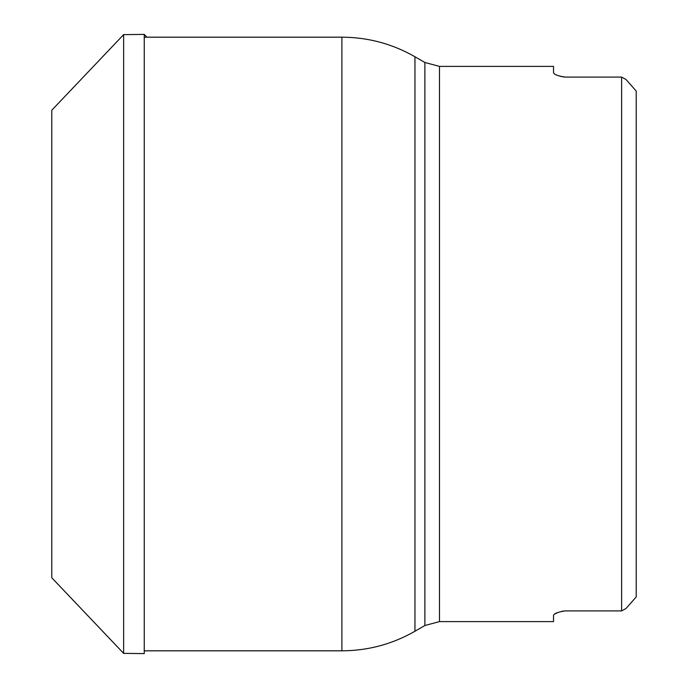 <?xml version="1.0" encoding="UTF-8"?>
<svg xmlns="http://www.w3.org/2000/svg" width="688" height="688" viewBox="0 0 688 688"><rect width="100%" height="100%" fill="white"/><g stroke="black" fill="none" stroke-linecap="round" stroke-linejoin="round"><path stroke-width="1.03" d="M123.642 34.624L123.642 653.376L51.789 577.774L51.789 110.226L123.642 34.624L144.248 34.4L146.897 37.178M123.642 653.376L144.248 653.6L144.248 34.4M636.211 91.048L625.985 79.464L636.211 91.048L636.211 596.952L625.985 608.536L621.608 610.91L621.608 77.09L625.985 79.464L621.608 77.09L565.209 77.09C557.839 75.972 553.943 74.467 553.522 72.575L553.522 66.392L439.494 66.392L439.494 621.608L424.883 625.521L424.883 62.479L414.959 56.751L414.959 631.249C392.323 644.183 367.968 650.71 341.902 650.822L341.902 37.178L144.248 37.178M439.494 621.608L553.522 621.608L553.522 615.425C553.952 613.533 557.848 612.028 565.209 610.91L564.126 610.961M562.973 611.107L561.554 611.4M558.097 612.415L554.399 614.178M565.209 610.91L621.608 610.91L625.985 608.536M553.728 73.16L554.399 73.822M558.097 75.585L561.554 76.6M562.973 76.893L564.126 77.039M424.883 625.521L414.959 631.249M341.902 650.822L144.248 650.822M341.902 37.178C367.968 37.29 392.323 43.817 414.959 56.751M439.494 66.392L424.883 62.479"/></g></svg>

